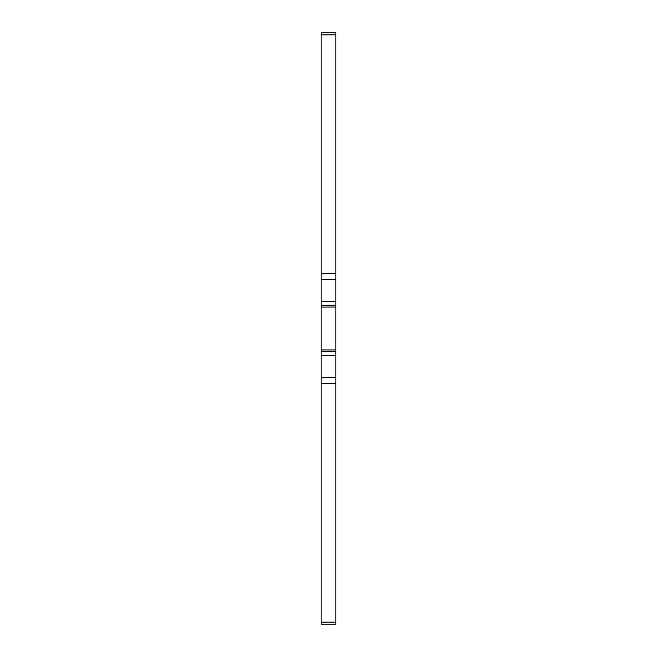 <?xml version="1.0" encoding="UTF-8"?>
<svg xmlns="http://www.w3.org/2000/svg" width="657" height="657" viewBox="0 0 657 657"><rect width="100%" height="100%" fill="white"/><g stroke="black" fill="none" stroke-linecap="round" stroke-linejoin="round"><path stroke-width="0.99" d="M335.891 349.935L321.109 349.935L321.109 307.065L335.891 307.065L335.891 351.75L321.109 351.75L321.109 624.15L335.891 624.15L335.891 351.75M335.891 34.837L321.109 34.837L321.109 32.85L335.891 32.85L335.891 301.292L321.109 301.292L321.109 307.065M321.109 34.837L321.109 279.611L335.891 279.611M321.109 349.935L321.109 351.75M321.109 279.611L321.109 301.292M335.891 307.065L335.891 301.292M321.109 273.731L335.891 273.731M335.891 622.163L321.109 622.163M335.891 383.269L321.109 383.269M335.891 377.389L321.109 377.389M335.891 305.25L321.109 305.25M335.891 355.708L321.109 355.708"/></g></svg>
